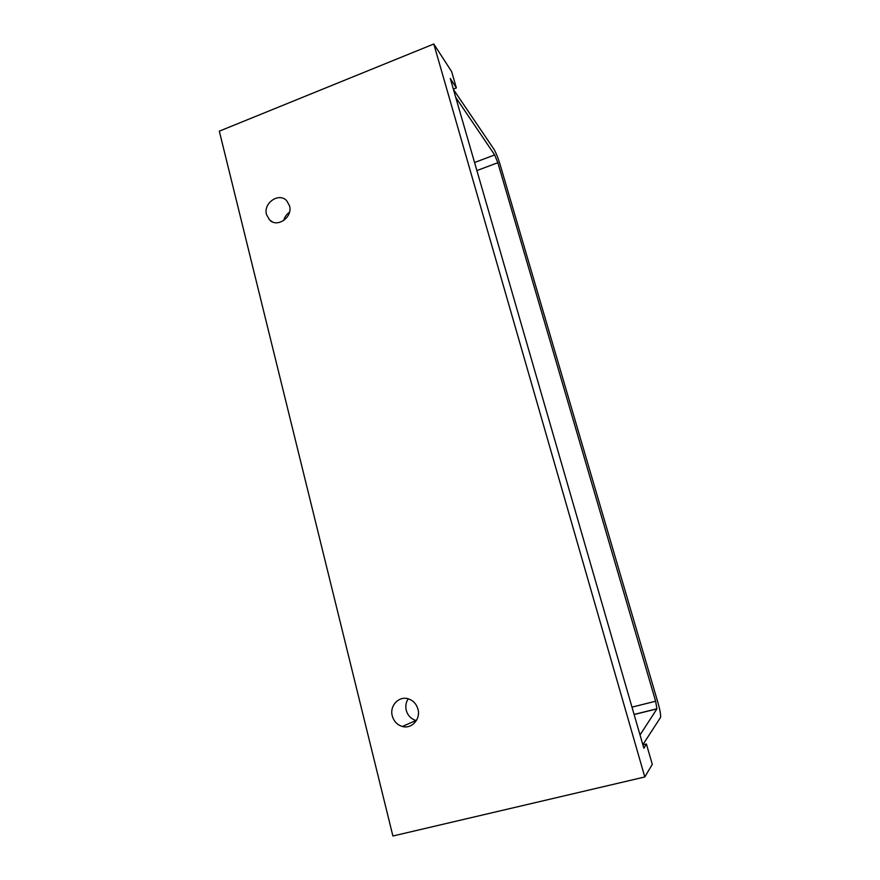 <?xml version="1.0" encoding="UTF-8"?>
<svg xmlns="http://www.w3.org/2000/svg" width="880" height="880" viewBox="0 0 880 880"><rect width="100%" height="100%" fill="white"/><g stroke="black" fill="none" stroke-linecap="round" stroke-linejoin="round"><path stroke-width="1.32" d="M453.354 89.122L456.379 87.934L451.66 71.632L433.796 44L644.798 776.974L652.289 764.357L646.393 743.985L642.884 744.832M640.024 734.965L656.931 708.884L655.633 701.228L497.827 162.723L494.67 154.924L455.752 97.394M453.475 89.529L493.889 149.149C495.913 152.504 497.981 157.652 500.115 164.604L657.877 702.405C660.011 709.973 660.913 714.956 660.572 717.376L642.84 744.7M456.379 87.934L450.274 78.474L643.863 748.242L646.393 743.985M644.798 776.974L392.898 836L219.318 131.164L433.796 44M283.712 220.55C284.603 217.041 286.528 214.269 289.476 212.234M416.383 720.566L415.998 720.478C411.037 718.96 407.792 715.583 406.252 710.336C405.284 706.134 405.933 702.284 408.199 698.808M417.967 709.214C416.46 704.044 413.325 700.612 408.54 698.907C399.102 695.508 389.334 705.749 392.282 715.913C393.855 721.369 397.21 724.889 402.347 726.462C411.631 729.289 420.871 719.125 417.967 709.214M289.509 205.788L286.715 200.75C279.048 192.038 263.021 203.082 266.519 214.588L269.522 219.879C277.255 228.25 293.018 217.195 289.509 205.788M631.983 707.135L655.633 701.228M497.827 162.723L476.905 170.577M474.562 162.503L494.67 154.924M656.931 708.884L634.128 714.538M656.975 708.774L634.095 714.45M269.522 219.879L272.316 221.793M402.347 726.462L415.998 720.478"/></g></svg>

